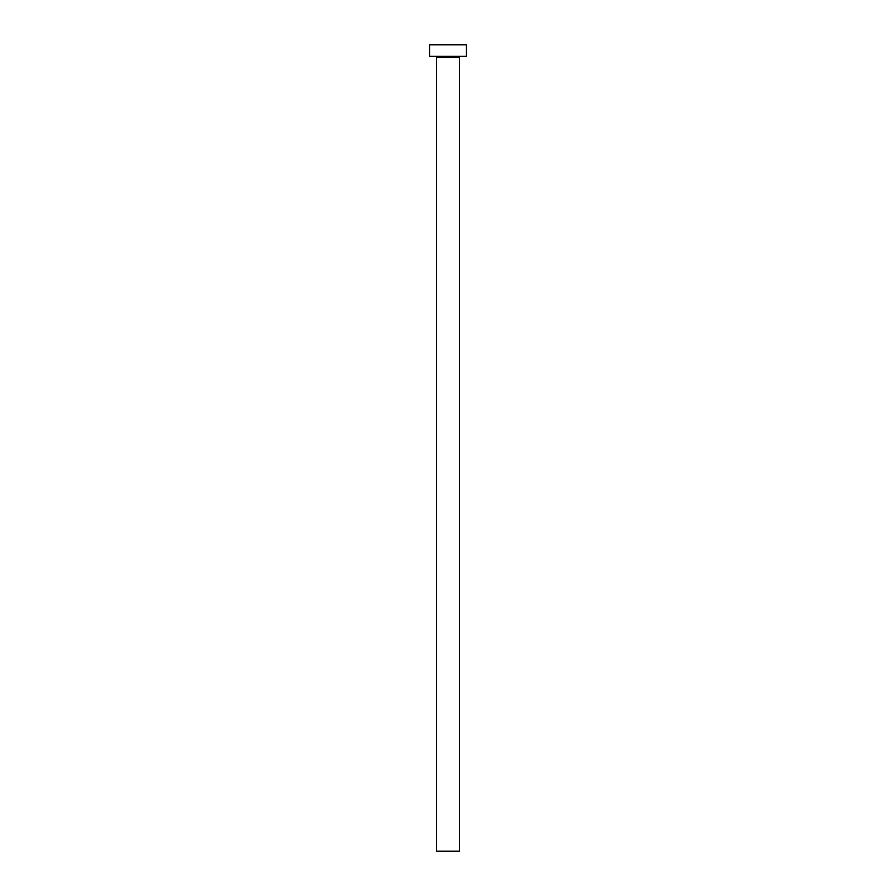 <?xml version="1.0" encoding="UTF-8"?>
<svg xmlns="http://www.w3.org/2000/svg" width="896" height="896" viewBox="0 0 896 896"><rect width="100%" height="100%" fill="white"/><g stroke="black" fill="none" stroke-linecap="round" stroke-linejoin="round"><path stroke-width="1.34" d="M459.525 57.467L436.475 57.467L436.475 851.2L459.525 851.2L459.525 57.467A1.154 1.154 0 0 1 460.667 56.325M436.475 57.467A1.154 1.154 0 0 0 435.333 56.325M466.435 56.325L429.565 56.325L429.565 44.8L466.435 44.8L466.435 56.325"/></g></svg>

